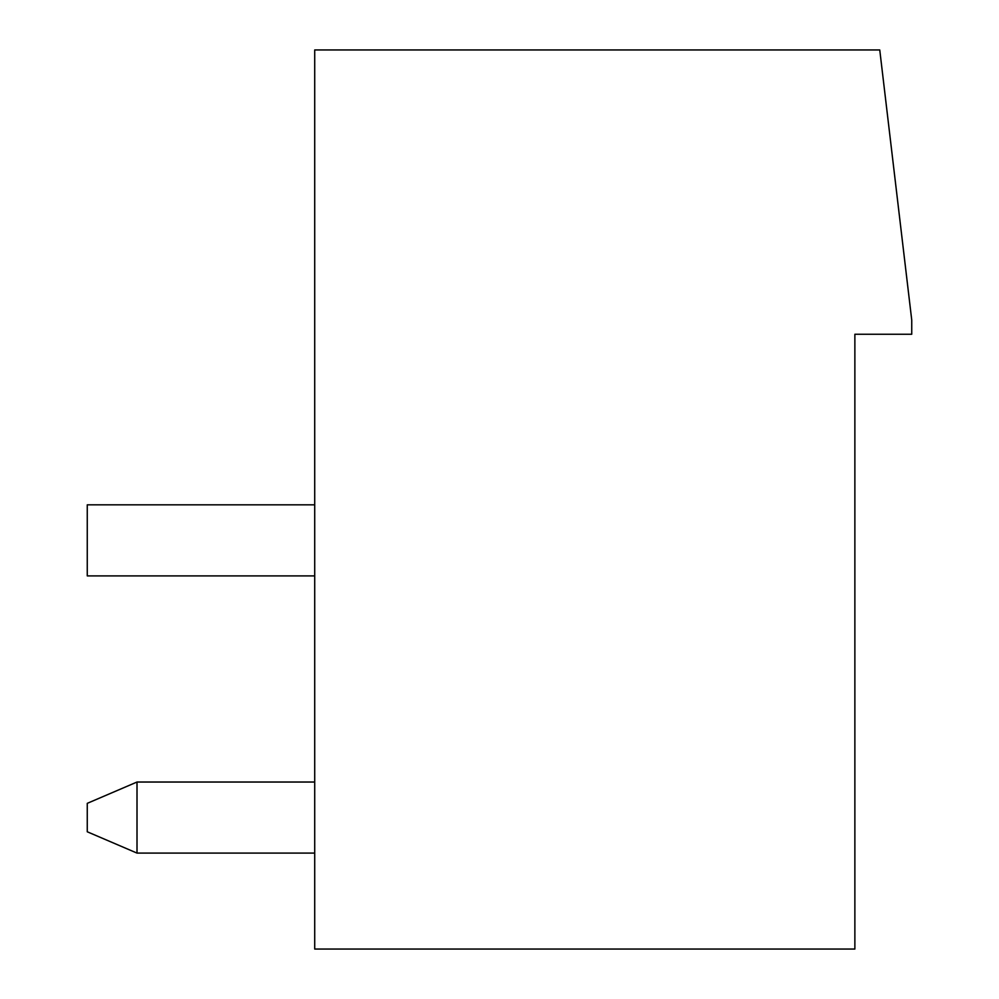 <?xml version="1.0" encoding="UTF-8"?>
<svg xmlns="http://www.w3.org/2000/svg" width="999" height="999" viewBox="0 0 999 999"><rect width="100%" height="100%" fill="white"/><g stroke="black" fill="none" stroke-linecap="round" stroke-linejoin="round"><path stroke-width="1.5" d="M879.757 49.95L314.71 49.95L314.71 949.05L854.869 949.05L854.869 334.253L911.737 334.253L911.737 320.03L879.757 49.95M854.869 497.727L854.869 334.253M137.013 782.03L87.263 803.346L87.263 831.78L137.013 853.096L314.71 853.096L137.013 853.096L137.013 782.03L314.71 782.03M137.013 853.096L314.71 853.096L137.013 853.096M314.71 504.832L87.263 504.832L87.263 575.911L314.71 575.911"/></g></svg>
